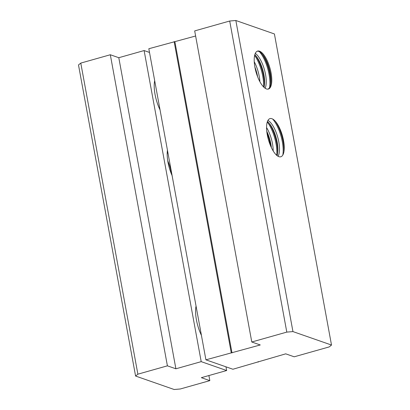 <?xml version="1.0" encoding="UTF-8"?>
<svg xmlns="http://www.w3.org/2000/svg" width="410" height="410" viewBox="0 0 410 410"><rect width="100%" height="100%" fill="white"/><g stroke="black" fill="none" stroke-linecap="round" stroke-linejoin="round"><path stroke-width="0.61" d="M167.418 151.321A19.741 7.236 -105.8 0 1 167.705 151.628M167.552 150.772A19.741 7.236 74.2 0 0 167.234 152.346M171.554 174.311A19.741 7.236 74.2 0 0 171.216 172.22A19.741 7.236 74.2 0 0 167.741 160.817M172.103 175.572A22.283 8.169 -105.8 0 1 167.316 151.295A22.283 8.169 -105.8 0 1 167.449 150.224M267.422 121.58A19.741 7.236 -105.8 0 1 269.949 124.23A19.741 7.236 -105.8 0 1 277.201 142.28A19.741 7.236 -105.8 0 1 277.801 152.007A19.741 7.236 -105.8 0 1 277.032 155.59M278.077 156.297A19.741 7.236 74.2 0 0 278.795 141.829A19.741 7.236 74.2 0 0 267.945 120.427M266.772 131.302A19.741 7.236 -105.8 0 1 270.877 144.069A19.741 7.236 -105.8 0 1 271.389 147.646M273.178 150.941A19.741 7.236 74.2 0 0 272.465 143.618A19.741 7.236 74.2 0 0 266.572 127.556M278.887 156.666A19.834 7.267 -105.8 0 1 267.289 134.854A19.834 7.267 -105.8 0 1 271.922 118.71A19.834 7.267 -105.8 0 1 276.237 122.385A19.834 7.267 -105.8 0 1 284.12 150.291A19.834 7.267 -105.8 0 1 278.887 156.666M271.071 72.877A19.741 7.236 -105.8 0 1 268.36 89.057A19.741 7.236 -105.8 0 1 254.912 67.24A19.741 7.236 -105.8 0 1 257.623 51.06A19.741 7.236 -105.8 0 1 271.071 72.877M257.234 51.204A19.741 7.236 -105.8 0 1 263.025 55.053A19.741 7.236 -105.8 0 1 270.277 73.103A19.741 7.236 -105.8 0 1 270.872 82.83A19.741 7.236 -105.8 0 1 267.95 89.139M259.873 81.692A19.741 7.236 74.2 0 0 259.212 76.229A19.741 7.236 74.2 0 0 254.251 61.777M254.876 67.045A19.741 7.236 -105.8 0 1 257.618 76.68A19.741 7.236 -105.8 0 1 257.654 76.875M265.152 88.278A19.741 7.236 74.2 0 0 265.536 74.441A19.741 7.236 74.2 0 0 255.302 53.408M254.82 54.74A19.741 7.236 -105.8 0 1 256.696 56.841A19.741 7.236 -105.8 0 1 263.948 74.892A19.741 7.236 -105.8 0 1 264.542 84.619A19.741 7.236 -105.8 0 1 264.04 87.391M160.049 109.9A23.56 8.636 -105.8 0 1 155.057 94.464A23.56 8.636 -105.8 0 1 154.678 80.637M201.423 335.329A23.56 8.636 -105.8 0 1 196.431 319.892A23.56 8.636 -105.8 0 1 196.052 306.065M195.621 36.003L148.825 48.739L205.917 359.826L260.268 344.959L251.781 341.996L286.8 332.105L292.945 331.587L331.505 345.046L329.215 346.911L294.201 356.803L285.719 353.84L232.911 369.246L205.917 359.826M331.505 345.046L274.413 33.958L235.847 20.5L229.702 21.018L194.688 30.909L251.781 341.996M149.501 52.439L144.11 50.558L118.797 57.707L110.316 54.75L80.785 63.089L78.494 64.954L135.587 376.042L137.878 374.176L167.408 365.833L175.895 368.795L201.202 361.646L226.658 370.527L201.346 377.677L209.828 380.639L180.297 388.982L174.153 389.5L135.587 376.042M118.797 57.707L175.895 368.795M167.408 365.833L110.316 54.75M144.11 50.558L201.202 361.646M225.977 366.827L226.658 370.527M208.895 375.545L209.828 380.639M80.785 63.089L137.878 374.176M235.847 20.5L292.945 331.587M286.8 332.105L229.702 21.018M258.141 361.63L258.223 362.097M174.137 41.589L231.23 352.677M174.906 41.856L232.004 352.943M168.074 153.632A23.56 8.636 74.2 0 0 167.244 152.294M282.828 155.011A23.56 8.636 74.2 0 0 272.665 119.038M276.704 155.318A23.56 8.636 74.2 0 0 267.284 121.985M262.154 53.987A23.56 8.636 -105.8 0 1 269.862 74.205A23.56 8.636 -105.8 0 1 270.687 84.194M255.825 55.775A23.56 8.636 -105.8 0 1 263.538 75.993A23.56 8.636 -105.8 0 1 264.358 85.982M259.479 51.727A23.56 8.636 -105.8 0 1 269.073 74.43A23.56 8.636 -105.8 0 1 269.59 87.52M254.646 55.432A23.56 8.636 -105.8 0 1 262.743 76.219A23.56 8.636 -105.8 0 1 263.533 86.894M277.616 153.371A23.56 8.636 74.2 0 0 269.083 123.164M283.94 151.623A23.56 8.636 74.2 0 0 275.387 121.339M270.59 145.873A23.56 8.636 74.2 0 0 267.018 133.235"/></g></svg>
